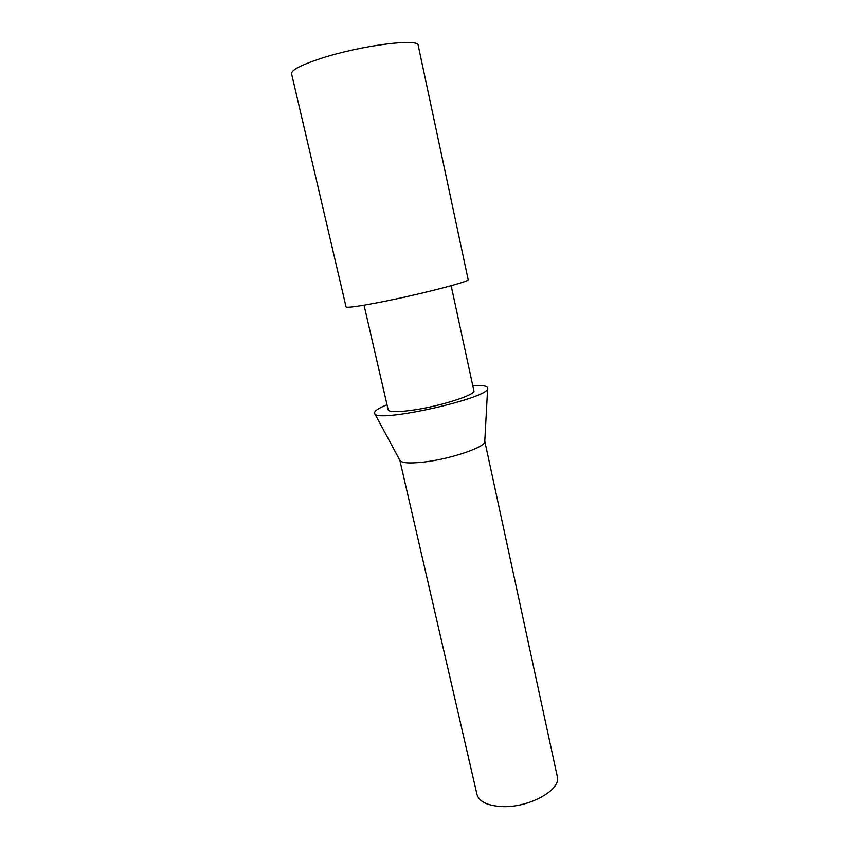 <?xml version="1.0" encoding="UTF-8"?>
<svg xmlns="http://www.w3.org/2000/svg" width="849" height="849" viewBox="0 0 849 849"><rect width="100%" height="100%" fill="white"/><g stroke="black" fill="none" stroke-linecap="round" stroke-linejoin="round"><path stroke-width="1.27" d="M451.159 285.71L473.859 390.72C476.395 394.785 438.891 406.703 411.128 410.364C396.833 412.243 389.192 412.073 388.205 409.865L364.03 305.184M321.315 58.316C301.215 64.906 291.292 70.053 291.547 73.746L346.063 306.913C346.901 307.932 357.28 306.553 377.211 302.775C416.53 295.303 471.11 281.284 468.16 279.629L418.207 45.432C419.353 37.972 361.016 45.337 321.315 58.316M387.017 404.718C378.145 408.348 374.006 411.213 374.568 413.304C374.632 423.948 492.133 397.682 487.666 388.025C487.284 385.892 482.306 385.064 472.744 385.563M374.685 413.527L399.879 460.349C401.503 463.002 409.176 463.607 422.887 462.174C449.991 459.33 486.381 446.892 484.779 441.374L487.644 388.28M484.79 441.257L557.273 776.474C561.709 789.941 528.258 808.375 501.112 806.539C487.124 805.574 479.08 801.53 476.979 794.431L399.837 460.254"/></g></svg>
